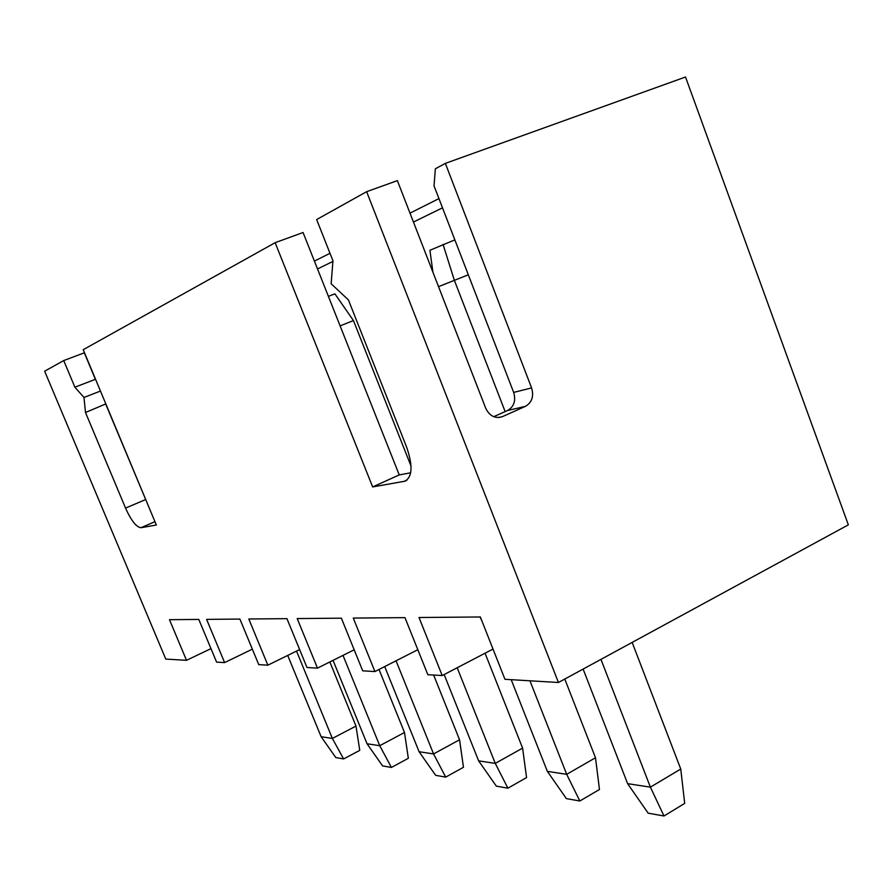 <?xml version="1.0" encoding="UTF-8"?>
<svg xmlns="http://www.w3.org/2000/svg" width="893" height="893" viewBox="0 0 893 893"><rect width="100%" height="100%" fill="white"/><g stroke="black" fill="none" stroke-linecap="round" stroke-linejoin="round"><path stroke-width="1.34" d="M296.532 651.097L332.363 738.444L355.994 726.076L359.756 750.366L343.604 758.938L335.779 757.543L321.134 736.725L332.363 738.444L343.604 758.938M343.001 655.384L379.737 745.7L404.496 732.494L408.335 758.291L391.424 767.455L382.572 765.881L367.045 743.757L379.737 745.7L391.424 767.455M396.046 660.798L433.563 753.938L459.56 739.772L463.467 767.288L445.719 777.122L435.639 775.325L419.096 751.727L433.563 753.938L445.719 777.122M329.841 661.959L355.994 726.076M321.134 736.725L287.713 655.429M367.045 743.757L333.044 660.362M379.012 669.471L404.496 732.494M419.096 751.727L384.704 666.569M433.652 675.052L459.56 739.772M105.82 403.904L85.494 412.499L125.545 508.095C131.204 520.63 136.35 527.171 140.971 527.718L156.342 525.017L83.216 349.699L275.144 242.695L372.649 486.931L404.897 481.204C412.443 476.996 413.001 465.566 406.538 446.913L348.415 299.903L331.147 283.773L332.955 260.801L316.647 219.555L366.632 191.682L558.438 682.498L504.958 679.305L480.345 616.974L419.007 617.51L442.214 675.566L427.847 674.706L404.964 617.632L353.271 618.079L374.926 671.558L362.714 670.822L341.36 618.179L297.202 618.57L317.484 668.131L306.991 667.506L286.954 618.659L248.801 618.994L267.867 665.173L299.635 649.568M267.867 665.173L258.747 664.626L239.904 619.072L206.596 619.362L224.601 662.595L252.351 649.155M224.601 662.595L216.597 662.115L198.804 619.429L169.48 619.686L186.514 660.318L210.971 648.631M63.727 360.56L74.889 387.205L95.372 379.313L84.322 352.813L63.727 360.56L44.65 371.198L165.785 659.079L186.514 660.318M105.876 404.484L147.658 504.21M100.462 391.056L83.975 397.474L85.494 412.499M74.889 387.205L83.975 397.474M493.729 416.696L507.559 410.512C514.033 406.695 516.065 400.667 513.665 392.418L434.031 185.856L435.349 168.777L445.361 163.374L685.523 77.01L848.35 524.85L558.438 682.498M442.504 207.835L413.448 222.044M332.91 261.426L317.528 268.949M314.414 261.113L329.986 253.299M409.999 213.137L438.943 198.603M275.144 242.695L303.062 232.504L399.249 474.92L410.668 472.799M366.632 191.682L397.374 180.632L485.725 408.235C489.598 416.093 495.18 418.895 502.469 416.629L525.419 406.348C531.971 402.464 534.036 396.313 531.592 387.919L445.361 163.374M317.484 668.131L354.186 649.791M480.032 616.974L481.796 620.646M374.926 671.558L417.824 649.702M442.214 675.566L493.014 649.066M399.249 474.92L372.649 486.931M457.183 667.763L495.269 763.392L522.606 748.122L526.557 777.58L507.905 788.195L496.318 786.13L478.626 760.847L495.269 763.392L507.905 788.195M478.626 760.847L444.156 674.55M485.055 653.218L522.606 748.122M529.951 680.801L566.698 774.331L595.497 757.755L599.471 789.479L579.836 800.999L566.374 798.599L547.364 771.373L566.698 774.331L579.836 800.999M547.364 771.373L511.198 679.685M564.789 679.048L595.497 757.755M600.967 659.38L650.383 787.146L680.756 769.04L684.697 803.387L664.001 815.99L648.162 813.166L627.623 783.663L650.383 787.146L664.001 815.99M627.623 783.663L583.118 669.08M632.155 642.413L680.756 769.04M432.926 272.22L429.913 250.274L454.861 239.882M505.137 411.595L454.37 280.346L438.53 286.653M468.323 274.798L454.37 280.346L443.051 244.425M328.401 296.353L334.886 293.842L353.449 320.565L411.037 466.113M353.449 320.565L340.11 325.878M154.947 521.668L140.971 527.718M145.548 499.589L125.545 508.095M507.559 410.512L525.419 406.348M513.665 392.418L531.592 387.919M498.372 417.544L502.547 416.596M407.018 480.054L404.027 481.416M498.45 417.544L502.469 416.629M406.282 480.568L404.897 481.204"/></g></svg>
